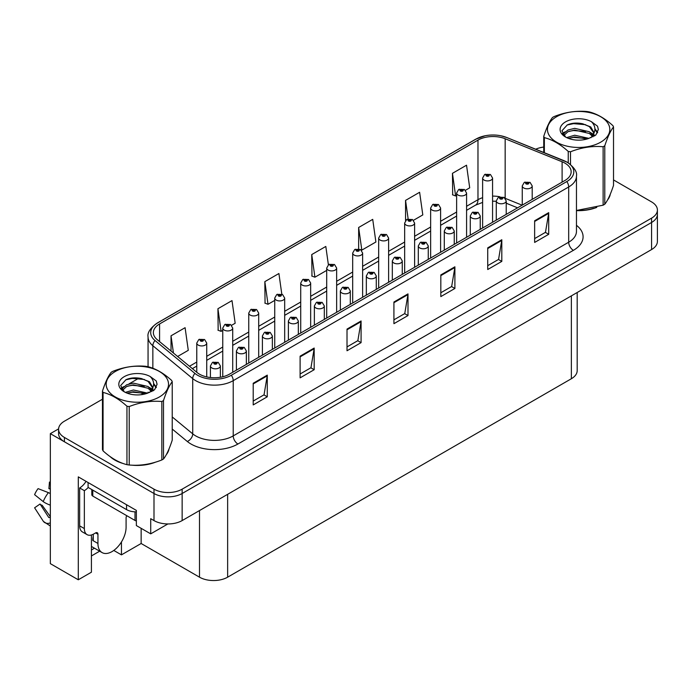 <?xml version="1.0" encoding="UTF-8"?>
<svg xmlns="http://www.w3.org/2000/svg" width="692" height="692" viewBox="0 0 692 692"><rect width="100%" height="100%" fill="white"/><g stroke="black" fill="none" stroke-linecap="round" stroke-linejoin="round"><path stroke-width="1.04" d="M91.422 534.985L91.422 572.197L78.291 579.784L78.291 476.874L136.359 510.402L136.359 525.565L150.718 533.852L150.718 518.689L153.996 520.583A19.904 11.487 0 0 0 182.143 520.583L651.57 249.561A19.904 11.487 0 0 0 657.4 241.43L657.4 214.356A19.904 11.487 0 0 1 651.57 222.478A19.904 11.487 0 0 0 657.4 214.356L657.4 210.022A19.904 11.487 0 0 0 651.57 201.9L613.519 179.929M167.871 523.948L150.718 533.852M102.459 399.223L64.408 421.194A19.904 11.487 0 0 0 58.578 429.317A19.904 11.487 0 0 0 64.408 437.439L153.996 489.166A19.904 11.487 0 0 0 182.143 489.166L182.143 493.5L651.57 222.478L182.143 493.5A19.904 11.487 0 0 1 153.996 493.5A19.904 11.487 0 0 0 182.143 493.5L182.143 520.583M78.291 579.784L50.334 563.643L50.334 433.65L153.996 493.5L64.408 441.773A19.904 11.487 0 0 1 58.578 433.65L58.578 429.317M58.595 428.884L50.334 433.65M577.189 292.5L577.189 370.609A19.904 11.487 180 0 1 571.367 378.732L227.642 577.18A19.904 11.487 180 0 1 199.495 577.18L141.142 543.497L141.142 528.325M141.142 543.497L121.446 554.863L121.446 541.957M113.782 550.443L121.446 554.863M91.422 555.953L99.665 551.187M91.422 549.958A21.227 12.257 120 0 0 94.371 548.133M110.106 456.573A31.841 18.381 0 0 0 114.829 460.059A31.841 18.381 0 0 0 123.323 463.562M564.94 163.139A21.227 12.257 180 0 1 571.151 171.806A21.227 12.257 180 0 1 564.94 180.474L229.467 374.156A21.227 12.257 180 0 1 197.073 372.521L157.196 339.642A21.227 12.257 180 0 1 153.365 332.61A21.227 12.257 180 0 1 159.575 323.951L477.973 140.121A21.227 12.257 180 0 1 505.16 138.746L562.103 161.772A21.227 12.257 180 0 1 564.94 163.139M566.817 162.058A23.883 13.788 0 0 0 563.625 160.518L506.682 137.492A23.883 13.788 0 0 0 500.947 135.788A23.883 13.788 0 0 0 485.023 135.788A23.883 13.788 0 0 0 476.096 139.04L157.698 322.861A23.883 13.788 0 0 0 155.025 340.525L194.902 373.395A23.883 13.788 0 0 0 231.344 375.237L566.817 181.555A23.883 13.788 0 0 0 566.817 162.058M253.203 383.256L253.203 404.915L267.276 396.793L267.276 375.133L253.203 383.256M253.203 401.075L264.041 394.821L267.216 375.851A5.302 3.062 -120 0 0 267.276 375.133M263.946 394.873L267.276 396.793M300.112 356.172L300.112 377.841L314.177 369.718L314.177 348.05L300.112 356.172M300.112 373.991L310.95 367.737L314.125 348.768A5.302 3.062 -120 0 0 314.177 348.05M310.855 367.789L314.177 369.718M347.012 329.089L347.012 350.757L361.086 342.635L361.086 320.967L347.012 329.089M347.012 346.917L357.851 340.654L361.025 321.685A5.302 3.062 -120 0 0 361.086 320.967M357.755 340.715L361.086 342.635M534.639 220.774L534.639 242.434L548.704 234.311L548.704 212.643L534.639 220.774M534.639 238.593L545.478 232.33L548.652 213.37A5.302 3.062 -120 0 0 548.704 212.643M545.383 232.391L548.704 234.311M487.73 247.848L487.73 269.517L501.804 261.394L501.804 239.726L487.73 247.848M487.73 265.676L498.569 259.413L501.743 240.444A5.302 3.062 -120 0 0 501.804 239.726M498.474 259.474L501.804 261.394M440.821 274.932L440.821 296.6L454.895 288.469L454.895 266.809L440.821 274.932M440.821 292.751L451.66 286.497L454.843 267.527A5.302 3.062 -120 0 0 454.895 266.809M451.565 286.549L454.895 288.469M393.921 302.015L393.921 323.674L407.995 315.552L407.995 293.892L393.921 302.015M393.921 319.834L404.759 313.58L407.934 294.61A5.302 3.062 -120 0 0 407.995 293.892M404.664 313.632L407.995 315.552M576.462 210.619A31.841 18.381 0 0 0 596.781 207.384M607.533 200.005A31.841 18.381 0 0 0 610.309 194.158M131.904 465.171A31.841 18.381 0 0 0 155.492 462.161M166.244 454.774A31.841 18.381 0 0 0 169.021 448.935M182.143 489.166L651.57 218.144A19.904 11.487 0 0 0 657.4 210.022M543.748 147.059A19.904 11.487 0 0 0 535.72 149.213M139.049 378.1L128.946 383.939M231.586 325.309L235.176 323.242L232.002 300.605L217.928 308.727L218.153 330.266M177.61 356.475L188.276 350.325L185.093 327.688L171.028 335.81L171.028 351.043M358.646 227.486L361.821 250.123L375.894 242.001L372.72 219.364L358.646 227.486L358.646 248.852M413.487 220.298L422.803 214.918L419.62 192.281L405.555 200.403L405.555 220.549M465.457 190.291L469.704 187.835L466.529 165.198L452.456 173.329L452.68 194.859M281.8 294.161L278.911 273.522L264.837 281.644L265.062 303.183M328.389 264.802L325.811 246.447L311.737 254.57L311.971 276.099M311.737 254.57L314.921 277.207L326.702 270.399M314.921 277.207L311.737 276.013M361.821 250.123L360.947 249.795M405.555 200.403L408.15 218.949M452.456 173.329L455.63 195.966L456.625 195.386M455.63 195.966L452.456 194.772M264.837 281.644L268.012 304.281L274.733 300.406M268.012 304.281L264.837 303.096M217.928 308.727L221.103 331.364L222.755 330.413M221.103 331.364L217.928 330.179M171.028 335.81L173.441 353.032M206.726 376.898L206.726 343.059A4.974 2.872 180 0 1 203.656 345.715A4.974 2.872 180 0 1 198.232 345.092A4.974 2.872 180 0 1 196.77 343.059L198.76 339.608A3.313 1.998 57.8 0 1 200.524 339.711A1.661 0.96 0 0 0 200.576 341.035A1.661 0.96 0 0 0 202.92 341.035A1.661 0.96 0 0 0 202.92 339.677A1.661 0.96 0 0 0 200.628 339.651L202.41 340.352L201.277 340.628L201.303 340.075M200.628 339.651A3.313 1.834 -117.9 0 0 199.08 339.426A3.313 1.834 -117.9 0 0 198.933 339.521M201.26 340.611L200.524 339.711M201.277 340.628L201.26 340.092M220.376 377.261L220.376 365.947A4.974 2.872 180 0 1 217.305 368.602A4.974 2.872 180 0 1 211.882 367.98A4.974 2.872 180 0 1 210.42 365.947L212.409 362.496A3.313 1.998 57.8 0 1 214.174 362.591A1.661 0.96 0 0 0 214.226 363.914A1.661 0.96 0 0 0 216.57 363.914A1.661 0.96 0 0 0 216.57 362.565A1.661 0.96 0 0 0 214.278 362.53L216.06 363.239L214.927 363.508L214.174 362.591M214.952 363.516L214.952 362.954M214.278 362.53A3.313 1.834 -117.9 0 0 212.729 362.305A3.313 1.834 -117.9 0 0 212.582 362.4M214.927 363.508L214.909 362.98M232.711 372.287L232.711 328.06A4.974 2.872 180 0 1 229.64 330.715A4.974 2.872 180 0 1 224.217 330.093A4.974 2.872 180 0 1 222.755 328.06L224.744 324.609A3.313 1.998 57.8 0 1 226.509 324.704A1.661 0.96 0 0 0 226.561 326.027A1.661 0.96 0 0 0 228.905 326.027A1.661 0.96 0 0 0 228.905 324.678A1.661 0.96 0 0 0 226.613 324.643L228.395 325.352L227.261 325.621L227.287 325.067M226.613 324.643A3.313 1.834 -117.9 0 0 225.064 324.427A3.313 1.834 -117.9 0 0 224.917 324.513M227.244 325.612L226.509 324.704M227.261 325.621L227.244 325.093M258.696 357.28L258.696 313.061A4.974 2.872 180 0 1 255.625 315.708A4.974 2.872 180 0 1 250.201 315.085A4.974 2.872 180 0 1 248.748 313.061L250.729 309.601A3.313 1.998 57.8 0 1 252.493 309.705A1.661 0.96 0 0 0 252.545 311.028A1.661 0.96 0 0 0 254.89 311.028A1.661 0.96 0 0 0 254.89 309.67A1.661 0.96 0 0 0 252.597 309.644L254.379 310.353L253.246 310.622L252.493 309.705M253.272 310.63L253.272 310.068M252.597 309.644A3.313 1.834 -117.9 0 0 251.049 309.419A3.313 1.834 -117.9 0 0 250.902 309.514M253.246 310.622L253.229 310.094M284.68 342.28L284.68 298.053A4.974 2.872 180 0 1 281.609 300.709A4.974 2.872 180 0 1 276.186 300.086A4.974 2.872 180 0 1 274.733 298.053L276.713 294.602A3.313 1.998 57.8 0 1 278.478 294.697A1.661 0.96 0 0 0 278.53 296.02A1.661 0.96 0 0 0 280.874 296.02A1.661 0.96 0 0 0 280.874 294.671A1.661 0.96 0 0 0 278.582 294.645L280.364 295.346L279.239 295.614L278.478 294.697M279.257 295.631L279.257 295.06M278.582 294.645A3.313 1.834 -117.9 0 0 277.034 294.42A3.313 1.834 -117.9 0 0 276.887 294.515M279.239 295.614L279.213 295.086M246.361 364.407L246.361 350.939A4.974 2.872 180 0 1 243.29 353.595A4.974 2.872 180 0 1 237.866 352.972A4.974 2.872 180 0 1 236.405 350.939L238.394 347.488A3.313 1.998 57.8 0 1 240.159 347.592A1.661 0.96 0 0 0 240.21 348.915A1.661 0.96 0 0 0 242.555 348.915A1.661 0.96 0 0 0 242.555 347.557A1.661 0.96 0 0 0 240.262 347.531L242.044 348.232L240.911 348.508L240.159 347.592M240.937 348.517L240.937 347.955M240.262 347.531A3.313 1.834 -117.9 0 0 238.714 347.306A3.313 1.834 -117.9 0 0 238.567 347.401M240.911 348.508L240.894 347.972M272.345 349.399L272.345 335.94A4.974 2.872 180 0 1 269.274 338.596A4.974 2.872 180 0 1 263.851 337.973A4.974 2.872 180 0 1 262.398 335.94L264.379 332.489A3.313 1.998 57.8 0 1 266.143 332.584A1.661 0.96 0 0 0 266.195 333.907A1.661 0.96 0 0 0 268.539 333.907A1.661 0.96 0 0 0 268.539 332.558A1.661 0.96 0 0 0 266.247 332.523L268.029 333.233L266.896 333.501L266.143 332.584M266.922 333.518L266.922 332.947M266.247 332.523A3.313 1.834 -117.9 0 0 264.699 332.307A3.313 1.834 -117.9 0 0 264.552 332.394M266.896 333.501L266.878 332.973M298.33 334.4L298.33 320.941A4.974 2.872 180 0 1 295.259 323.588A4.974 2.872 180 0 1 289.836 322.965A4.974 2.872 180 0 1 288.382 320.941L290.363 317.481A3.313 1.998 57.8 0 1 292.128 317.585A1.661 0.96 0 0 0 292.18 318.908A1.661 0.96 0 0 0 294.524 318.908A1.661 0.96 0 0 0 294.524 317.55A1.661 0.96 0 0 0 292.232 317.524L293.823 317.957L292.889 318.502L292.906 317.948M292.232 317.524A3.313 1.834 -117.9 0 0 290.683 317.299A3.313 1.834 -117.9 0 0 290.536 317.394M292.863 318.484L292.128 317.585M292.889 318.502L292.863 317.974M324.314 319.393L324.314 305.933A4.974 2.872 180 0 1 321.244 308.589A4.974 2.872 180 0 1 315.82 307.966A4.974 2.872 180 0 1 314.367 305.933L316.348 302.482A3.313 1.998 57.8 0 1 318.121 302.577A1.661 0.96 0 0 0 318.164 303.9A1.661 0.96 0 0 0 320.508 303.9A1.661 0.96 0 0 0 320.508 302.551A1.661 0.96 0 0 0 318.216 302.525L320.007 303.226L318.874 303.494L318.121 302.577M318.891 303.511L318.891 302.949M318.216 302.525A3.313 1.834 -117.9 0 0 316.668 302.3A3.313 1.834 -117.9 0 0 316.521 302.395M318.848 303.485L318.848 302.966M97.944 534.259L95.6 532.901A3.313 1.912 -60 0 1 97.261 532.736A3.313 1.912 -60 0 1 97.944 534.259L97.944 543.462A19.904 11.487 120 0 0 102.07 552.579A19.904 11.487 120 0 0 112.017 551.593A19.904 11.487 120 0 0 126.091 527.217L126.091 518.005A3.313 1.912 -60 0 1 126.774 515.696M93.256 540.218L92.789 540.487L93.256 540.755L93.256 534.241M92.789 540.487A19.904 11.487 -60 0 1 93.256 536.058M50.334 517.175A7.301 5.804 -37.9 0 0 50.127 517.244L49.296 517.521A0.666 0.528 142.1 0 1 48.665 517.356L40.049 504.018A9.1 5.251 120 0 0 42.126 505.221L50.334 516.613M50.334 489.235A9.1 5.251 120 0 0 48.907 488.673L50.334 488.742M40.049 504.018L34.6 507.798L43.215 521.128A7.301 5.804 -37.9 0 0 43.449 521.457A7.301 5.804 -37.9 0 0 50.127 522.979L50.334 522.91M50.334 493.604A7.301 1.358 37.7 0 0 48.405 492.626L38.086 488.63A15.259 8.806 120 0 0 34.6 494.668L43.215 501.605A7.301 1.358 -157.7 0 0 50.127 505.091L50.334 505.169M50.334 482.116L49.452 482.064L48.907 488.673M95.6 532.901L93.723 533.99A13.269 7.664 -60 0 1 87.088 534.648L82.4 531.932A13.269 7.664 -60 0 1 79.649 525.859L79.649 487.947A13.269 7.664 120 0 0 86.05 481.347M88.204 487.471A13.269 7.664 -60 0 1 84.346 490.654L79.649 487.947M87.088 534.648A13.269 7.664 -60 0 1 84.346 528.567L84.346 490.654M126.558 504.736L126.558 509.615A13.269 7.655 0 0 0 136.359 511.855M88.092 482.532L88.092 487.41L126.558 509.615M609.211 196.684A31.512 18.191 180 0 1 608.865 197.402M593.615 208.283A31.512 18.191 180 0 1 577.552 210.463M167.922 451.452A31.512 18.191 180 0 1 167.585 452.179M152.326 463.06A31.512 18.191 180 0 1 136.263 465.24M119.405 462.014A31.512 18.191 180 0 1 115.062 459.921A31.512 18.191 180 0 1 112.208 458.026M91.811 489.555L91.811 494.719A3.313 1.912 0 0 0 92.789 496.069L135.001 520.445A3.313 1.912 0 0 0 136.359 520.92M556.584 116.723A31.175 18.001 -0 0 0 556.584 142.18A31.175 18.001 -0 0 0 600.682 142.18A31.175 18.001 -0 0 0 600.682 116.723A31.175 18.001 -0 0 0 556.584 116.723M576.462 210.472L603.121 205.187A35.82 20.682 -0 0 0 603.96 204.72A35.82 20.682 -0 0 0 604.782 204.226C607.68 200.602 610.595 194.322 613.519 185.395L613.519 126.947A35.82 20.682 -0 0 0 612.913 125.641C604.929 118.41 596.971 113.817 589.03 111.853A35.82 20.682 -0 0 0 586.764 111.499C575.848 110.573 564.975 112.251 554.145 116.55A35.82 20.682 -0 0 0 553.306 117.017A35.82 20.682 -0 0 0 552.484 117.51C549.56 121.186 546.645 127.466 543.748 136.341A35.82 20.682 -0 0 0 544.353 137.647L544.353 152.707M568.236 162.828L568.236 151.436C560.252 144.204 552.294 139.611 544.353 137.647M568.236 151.436A35.82 20.682 -0 0 0 570.502 151.782L570.502 164.48M603.121 205.187L603.121 146.739C592.291 145.787 581.418 147.474 570.502 151.782M603.121 146.739A35.82 20.682 -0 0 0 603.96 146.263A35.82 20.682 -0 0 0 604.782 145.778L604.782 204.226M588.953 138.365L574.706 135.217L566.627 137.604M586.963 139.014L574.706 136.938L568.443 138.391M592.845 135.355L589.359 131.748L574.706 128.34L567.907 130.035L563.989 133.383L563.47 135.208M592.291 136.212L589.359 133.47L574.706 130.061L567.907 131.748L563.781 135.545M590.951 137.699L593.286 134.464L593.797 132.207L590.743 126.939L582.422 123.73C576.756 122.57 571.704 122.968 567.284 124.932L561.947 130.753L565.528 136.981M593.001 136.8L593.797 133.573M593.753 132.881L589.359 126.593L582.82 123.807M565.528 121.887A18.537 10.7 -0 0 0 565.528 137.016A18.537 10.7 -0 0 0 588.693 138.443L595.924 134.931L598.355 129.456L597.525 126.186L591.452 121.723A18.537 10.7 -0 0 0 565.528 121.887M591.452 121.723C595.31 125.65 595.924 129.897 593.286 134.464M543.748 152.465L543.748 136.341M613.519 126.947C610.621 130.58 607.706 136.852 604.782 145.778M585.605 138.435L573.53 137.405L568.72 138.279M594.428 135.995L593.58 135.321M593.07 134.949L592.205 134.378M585.605 131.558L573.53 130.529L568.72 131.402M564.075 133.219L562.665 134.092M597.438 132.881L594.895 129.542M585.657 124.698L573.53 123.643L567.068 125.036M598.355 129.62L597.525 126.186M594.982 135.641L593.727 134.568M593.355 134.291L590.388 132.518M565.252 131.774L562.345 133.461M597.646 132.475L594.895 128.677M115.305 371.5A31.175 18.001 -0 0 0 115.305 396.957A31.175 18.001 -0 0 0 159.394 396.957A31.175 18.001 -0 0 0 159.394 371.5A31.175 18.001 -0 0 0 115.305 371.5M112.017 371.794A35.82 20.682 -0 0 0 111.204 372.279C108.272 375.964 105.366 382.235 102.459 391.11A35.82 20.682 -0 0 0 103.065 392.425L103.065 450.873C111.005 458.078 118.963 462.671 126.947 464.661A35.82 20.682 -0 0 0 129.214 465.007C140.043 465.958 150.917 464.271 161.833 459.964A35.82 20.682 -0 0 0 162.672 459.488A35.82 20.682 -0 0 0 163.494 459.004C166.391 455.379 169.306 449.099 172.23 440.173L172.23 381.724A35.82 20.682 -0 0 0 171.625 380.41C163.641 373.187 155.683 368.585 147.751 366.63A35.82 20.682 -0 0 0 145.476 366.276C134.559 365.341 123.686 367.028 112.865 371.319A35.82 20.682 -0 0 0 112.017 371.794M126.947 464.661L126.947 406.204C118.963 398.981 111.005 394.379 103.065 392.425M126.947 406.204A35.82 20.682 -0 0 0 129.214 406.559L129.214 465.007M161.833 459.964L161.833 401.516C151.003 400.564 140.13 402.251 129.214 406.559M161.833 401.516A35.82 20.682 -0 0 0 162.672 401.04A35.82 20.682 -0 0 0 163.494 400.556L163.494 459.004M102.459 391.11L102.459 449.566A35.82 20.682 -0 0 0 103.065 450.873M147.664 393.142L133.418 389.994L125.339 392.381M145.675 393.791L133.418 391.715L127.155 393.168M151.557 390.132L148.071 386.525L133.418 383.117L126.627 384.804L122.7 388.16L122.19 389.977M151.003 390.989L148.071 388.247L133.418 384.83L126.627 386.525L122.493 390.314M149.671 392.476L151.998 389.25L152.508 386.984L149.463 381.716L141.142 378.507C135.468 377.348 130.416 377.745 125.996 379.7L120.659 385.522L124.24 391.758M151.712 391.577L152.508 388.342M152.465 387.658L148.071 381.37L141.54 378.576M124.24 376.664A18.537 10.7 -0 0 0 124.24 391.793A18.537 10.7 -0 0 0 147.413 393.212L154.636 389.708L157.075 384.224L156.236 380.955L150.164 376.5A18.537 10.7 -0 0 0 124.24 376.664M150.164 376.5C154.022 380.427 154.636 384.674 151.998 389.241M172.23 381.724C169.332 385.349 166.417 391.629 163.494 400.556M144.317 393.212L132.241 392.182L127.44 393.056M153.14 390.772L152.292 390.089M151.782 389.717L150.917 389.155M144.317 386.335L132.241 385.297L127.44 386.171M122.795 387.987L121.377 388.861M156.158 387.658L153.615 384.32M144.369 379.467L132.241 378.42L125.78 379.804M157.067 384.397L156.236 380.955M153.693 390.409L152.448 389.345M152.076 389.068L149.1 387.295M123.963 386.551L121.057 388.238M156.366 387.252L153.607 383.454M310.665 327.273L310.665 283.054A4.974 2.872 180 0 1 307.594 285.709A4.974 2.872 180 0 1 302.17 285.087A4.974 2.872 180 0 1 300.717 283.054L302.698 279.603A3.313 1.998 57.8 0 1 304.471 279.698A1.661 0.96 0 0 0 304.515 281.021A1.661 0.96 0 0 0 306.859 281.021A1.661 0.96 0 0 0 306.859 279.663A1.661 0.96 0 0 0 304.567 279.637L306.357 280.346L305.224 280.615L304.471 279.698M305.241 280.623L305.241 280.061M304.567 279.637A3.313 1.834 -117.9 0 0 303.018 279.412A3.313 1.834 -117.9 0 0 302.871 279.507M305.224 280.615L305.198 280.087M336.649 312.274L336.649 268.046A4.974 2.872 180 0 1 333.579 270.702A4.974 2.872 180 0 1 328.155 270.079A4.974 2.872 180 0 1 326.702 268.046L328.683 264.595A3.313 1.998 57.8 0 1 330.456 264.699A1.661 0.96 0 0 0 330.499 266.022A1.661 0.96 0 0 0 332.852 266.022A1.661 0.96 0 0 0 332.852 264.664A1.661 0.96 0 0 0 330.56 264.638L332.342 265.339L331.208 265.616L330.456 264.699M331.226 265.624L331.226 265.062L331.208 265.616M330.56 264.638A3.313 1.834 -117.9 0 0 329.003 264.413A3.313 1.834 -117.9 0 0 328.856 264.508M362.634 297.275L362.634 253.047A4.974 2.872 180 0 1 359.563 255.703A4.974 2.872 180 0 1 354.14 255.08A4.974 2.872 180 0 1 352.686 253.047L354.667 249.596A3.313 1.998 57.8 0 1 356.441 249.691A1.661 0.96 0 0 0 356.492 251.014A1.661 0.96 0 0 0 358.837 251.014A1.661 0.96 0 0 0 358.837 249.665A1.661 0.96 0 0 0 356.544 249.63L358.326 250.34L357.193 250.608L356.441 249.691M357.21 250.625L357.21 250.054M356.544 249.63A3.313 1.834 -117.9 0 0 354.987 249.405A3.313 1.834 -117.9 0 0 354.84 249.501M357.176 250.599L357.176 250.08M350.299 304.393L350.299 290.934A4.974 2.872 180 0 1 347.228 293.59A4.974 2.872 180 0 1 341.805 292.967A4.974 2.872 180 0 1 340.352 290.934L342.332 287.483A3.313 1.998 57.8 0 1 344.106 287.578A1.661 0.96 0 0 0 344.149 288.901A1.661 0.96 0 0 0 346.502 288.901A1.661 0.96 0 0 0 346.502 287.543A1.661 0.96 0 0 0 344.201 287.517L345.991 288.227L344.858 288.495L344.106 287.578M344.875 288.503L344.875 287.941M344.201 287.517A3.313 1.834 -117.9 0 0 342.652 287.292A3.313 1.834 -117.9 0 0 342.505 287.388M344.832 288.486L344.832 287.967M376.284 289.394L376.284 275.926A4.974 2.872 180 0 1 373.213 278.582A4.974 2.872 180 0 1 367.789 277.959A4.974 2.872 180 0 1 366.336 275.926L368.317 272.475A3.313 1.998 57.8 0 1 370.09 272.579A1.661 0.96 0 0 0 370.142 273.902A1.661 0.96 0 0 0 372.486 273.902A1.661 0.96 0 0 0 372.486 272.544A1.661 0.96 0 0 0 370.194 272.518L371.976 273.219L370.843 273.496L370.09 272.579M370.86 273.504L370.86 272.942M370.194 272.518A3.313 1.834 -117.9 0 0 368.637 272.293A3.313 1.834 -117.9 0 0 368.49 272.388M370.825 273.478L370.825 272.959M402.268 274.387L402.268 260.927A4.974 2.872 180 0 1 399.197 263.583A4.974 2.872 180 0 1 393.783 262.96A4.974 2.872 180 0 1 392.321 260.927L394.31 257.476A3.313 1.998 57.8 0 1 396.075 257.571A1.661 0.96 0 0 0 396.127 258.894A1.661 0.96 0 0 0 398.471 258.894A1.661 0.96 0 0 0 398.471 257.545A1.661 0.96 0 0 0 396.179 257.51L397.961 258.22L396.827 258.488L396.075 257.571M396.845 258.505L396.845 257.934M396.179 257.51A3.313 1.834 -117.9 0 0 394.622 257.286A3.313 1.834 -117.9 0 0 394.483 257.381M396.81 258.479L396.81 257.96M388.619 282.267L388.619 238.048A4.974 2.872 180 0 1 385.548 240.695A4.974 2.872 180 0 1 380.133 240.072A4.974 2.872 180 0 1 378.671 238.048L380.661 234.588A3.313 1.998 57.8 0 1 382.425 234.692A1.661 0.96 0 0 0 382.477 236.015A1.661 0.96 0 0 0 384.821 236.015A1.661 0.96 0 0 0 384.821 234.657A1.661 0.96 0 0 0 382.529 234.631L384.121 235.064L383.178 235.609L383.195 235.055M382.529 234.631A3.313 1.834 -117.9 0 0 380.972 234.406A3.313 1.834 -117.9 0 0 380.834 234.502M383.16 235.591L382.425 234.692M383.178 235.609L383.16 235.081M414.612 267.268L414.612 223.04A4.974 2.872 180 0 1 411.541 225.696A4.974 2.872 180 0 1 406.118 225.073A4.974 2.872 180 0 1 404.656 223.04L406.645 219.589A3.313 1.998 57.8 0 1 408.41 219.684A1.661 0.96 0 0 0 408.462 221.007A1.661 0.96 0 0 0 410.806 221.007A1.661 0.96 0 0 0 410.806 219.658A1.661 0.96 0 0 0 408.514 219.624L410.295 220.333L409.162 220.601L408.41 219.684M409.188 220.618L409.188 220.047M408.514 219.624A3.313 1.834 -117.9 0 0 406.965 219.407A3.313 1.834 -117.9 0 0 406.818 219.502M409.145 220.592L409.145 220.073M440.596 252.26L440.596 208.041A4.974 2.872 180 0 1 437.526 210.697A4.974 2.872 180 0 1 432.102 210.074A4.974 2.872 180 0 1 430.64 208.041L432.63 204.59A3.313 1.998 57.8 0 1 434.394 204.685A1.661 0.96 0 0 0 434.446 206.008A1.661 0.96 0 0 0 436.79 206.008A1.661 0.96 0 0 0 436.79 204.65A1.661 0.96 0 0 0 434.498 204.624L436.28 205.334L435.147 205.602L434.394 204.685M435.173 205.611L435.173 205.048M434.498 204.624A3.313 1.834 -117.9 0 0 432.95 204.4A3.313 1.834 -117.9 0 0 432.803 204.495M435.147 205.602L435.13 205.074M466.581 237.261L466.581 193.033A4.974 2.872 180 0 1 463.51 195.689A4.974 2.872 180 0 1 458.087 195.066A4.974 2.872 180 0 1 456.625 193.033L458.614 189.582A3.313 1.998 57.8 0 1 460.379 189.677A1.661 0.96 0 0 0 460.431 191.009A1.661 0.96 0 0 0 462.775 191.009A1.661 0.96 0 0 0 462.775 189.651A1.661 0.96 0 0 0 460.483 189.625L462.265 190.326L461.132 190.603L460.379 189.677M461.157 190.611L461.157 190.049M460.483 189.625A3.313 1.834 -117.9 0 0 458.934 189.4A3.313 1.834 -117.9 0 0 458.787 189.496M461.132 190.603L461.114 190.066M492.566 222.262L492.566 178.034A4.974 2.872 180 0 1 489.495 180.69A4.974 2.872 180 0 1 484.071 180.067A4.974 2.872 180 0 1 482.618 178.034L484.599 174.583A3.313 1.998 57.8 0 1 486.364 174.678A1.661 0.96 0 0 0 486.415 176.002A1.661 0.96 0 0 0 488.76 176.002A1.661 0.96 0 0 0 488.76 174.652A1.661 0.96 0 0 0 486.467 174.618L488.249 175.327L487.125 175.595L487.142 175.041M486.467 174.618A3.313 1.834 -117.9 0 0 484.919 174.393A3.313 1.834 -117.9 0 0 484.772 174.488M487.099 175.586L486.364 174.678M487.125 175.595L487.099 175.067M428.262 259.388L428.262 245.928A4.974 2.872 180 0 1 425.182 248.575A4.974 2.872 180 0 1 419.767 247.952A4.974 2.872 180 0 1 418.305 245.928L420.295 242.468A3.313 1.998 57.8 0 1 422.059 242.572A1.661 0.96 0 0 0 422.111 243.895A1.661 0.96 0 0 0 424.455 243.895A1.661 0.96 0 0 0 424.455 242.537A1.661 0.96 0 0 0 422.163 242.511L423.945 243.221L422.812 243.489L422.059 242.572M422.838 243.498L422.838 242.935M422.163 242.511A3.313 1.834 -117.9 0 0 420.615 242.287A3.313 1.834 -117.9 0 0 420.468 242.382M422.795 243.472L422.795 242.961M454.246 244.38L454.246 230.92A4.974 2.872 180 0 1 451.175 233.576A4.974 2.872 180 0 1 445.752 232.953A4.974 2.872 180 0 1 444.29 230.92L446.279 227.469A3.313 1.998 57.8 0 1 448.044 227.564A1.661 0.96 0 0 0 448.096 228.888A1.661 0.96 0 0 0 450.44 228.888A1.661 0.96 0 0 0 450.44 227.538A1.661 0.96 0 0 0 448.148 227.512L449.93 228.213L448.797 228.481L448.823 227.928M448.148 227.512A3.313 1.834 -117.9 0 0 446.599 227.287A3.313 1.834 -117.9 0 0 446.452 227.383M448.779 228.472L448.044 227.564M448.797 228.481L448.779 227.953M480.231 229.381L480.231 215.921A4.974 2.872 180 0 1 477.16 218.577A4.974 2.872 180 0 1 471.736 217.954A4.974 2.872 180 0 1 470.275 215.921L472.264 212.47A3.313 1.998 57.8 0 1 474.029 212.565A1.661 0.96 0 0 0 474.081 213.889A1.661 0.96 0 0 0 476.425 213.889A1.661 0.96 0 0 0 476.425 212.53A1.661 0.96 0 0 0 474.132 212.505L475.914 213.214L474.781 213.482L474.807 212.928M474.132 212.505A3.313 1.834 -117.9 0 0 472.584 212.28A3.313 1.834 -117.9 0 0 472.437 212.375M474.764 213.473L474.029 212.565M474.781 213.482L474.764 212.954M506.215 214.373L506.215 200.914A4.974 2.872 180 0 1 503.145 203.569A4.974 2.872 180 0 1 497.721 202.946A4.974 2.872 180 0 1 496.268 200.914L498.249 197.462A3.313 1.998 57.8 0 1 500.013 197.566A1.661 0.96 0 0 0 500.065 198.889A1.661 0.96 0 0 0 502.409 198.889A1.661 0.96 0 0 0 502.409 197.531A1.661 0.96 0 0 0 500.117 197.505L501.709 197.938L500.774 198.483L500.792 197.929M500.117 197.505A3.313 1.834 -117.9 0 0 498.569 197.281A3.313 1.834 -117.9 0 0 498.422 197.376M500.748 198.466L500.013 197.566M500.774 198.483L500.748 197.947M532.2 199.374L532.2 185.914A4.974 2.872 180 0 1 529.129 188.57A4.974 2.872 180 0 1 523.706 187.947A4.974 2.872 180 0 1 522.252 185.914L524.233 182.463A3.313 1.998 57.8 0 1 526.006 182.558A1.661 0.96 0 0 0 526.05 183.882A1.661 0.96 0 0 0 528.394 183.882A1.661 0.96 0 0 0 528.394 182.532A1.661 0.96 0 0 0 526.102 182.498L527.892 183.207L526.759 183.475L526.006 182.558M526.776 183.492L526.776 182.922M526.102 182.498A3.313 1.834 -117.9 0 0 524.553 182.273A3.313 1.834 -117.9 0 0 524.406 182.368M526.759 183.475L526.733 182.947M651.57 249.561L651.57 218.144M153.996 520.583L153.996 489.166M227.642 577.18L227.642 494.313M571.367 378.732L571.367 295.865M199.495 577.18L199.495 510.558M576.462 225.315A33.164 19.151 180 0 1 573.383 250.34L237.91 444.022A6.635 3.832 60 0 1 233.221 435.899L568.686 242.217A26.53 15.319 0 0 0 576.462 231.387L576.462 176.14A26.53 15.319 180 0 1 568.686 186.97A6.635 3.832 -120 0 0 566.817 181.555M237.91 444.022A33.164 19.151 180 0 1 191.009 444.022A33.164 19.151 180 0 1 187.29 441.47L172.23 429.049M194.902 373.395A6.635 4.437 129.5 0 0 192.722 378.611L192.722 433.849A26.53 15.319 0 0 0 195.698 435.899A26.53 15.319 0 0 0 233.221 435.899L233.221 380.652A26.53 15.319 180 0 1 192.722 378.611L152.854 345.732A26.53 15.319 180 0 1 148.053 336.943L148.053 366.708M485.023 135.788L475.594 139.256A6.635 3.832 60 0 1 476.096 139.04M157.698 322.861A6.635 3.832 -120 0 0 157.196 323.077C150.276 328.077 147.232 332.705 148.053 336.943M155.025 340.525A6.635 4.437 129.5 0 0 152.854 345.732L152.854 368.265M231.344 375.237A6.635 3.832 60 0 1 233.221 380.652L568.686 186.97L568.686 242.217A6.635 3.832 60 0 0 573.383 250.34M141.825 394.613A33.164 19.151 180 0 1 142.5 392.762M64.408 437.439L64.408 441.773M152.854 387.615L152.854 390.945M148.053 392.191A26.53 15.319 0 0 0 148.097 393.013M172.23 416.956L192.722 433.849A6.635 4.437 -50.5 0 1 187.29 441.47M159.575 323.951L159.575 341.606M562.103 161.772L562.103 182.108M505.16 138.746L505.16 198.241M522.131 205.187L505.281 198.379M499.927 196.787A21.227 12.257 0 0 0 492.566 196.113M482.618 197.67A21.227 12.257 0 0 0 477.973 199.703L466.581 206.277M477.973 140.121L477.973 199.703A11.937 6.894 60 0 1 475.499 205.169L466.581 210.316M456.625 212.029L440.596 221.284M430.64 227.028L414.612 236.283M404.656 242.027L388.619 251.291M378.671 257.035L362.634 266.29M352.686 272.034L336.649 281.298M326.702 287.042L310.665 296.297M300.717 302.041L284.68 311.296M274.733 317.04L258.696 326.304M248.748 332.048L232.711 341.303M222.755 347.047L206.726 356.311M196.77 362.054L189.478 366.258M517.581 207.816L507.53 203.751A11.937 5.588 -68 0 1 506.215 202.652M393.921 302.698L407.934 294.61M440.821 275.615L454.843 267.527M487.73 248.54L501.743 240.444M534.639 221.457L548.652 213.37M347.012 329.781L361.025 321.685M300.112 356.864L314.125 348.768M253.203 383.939L267.216 375.851M97.944 543.462L93.256 540.755M48.405 492.626A22.689 13.105 120 0 0 43.215 501.605M50.334 504.589A20.795 12.006 120 0 0 50.127 505.091M84.346 528.567L79.649 525.859M135.001 520.445L135.001 511.838M92.789 496.069L92.789 490.118M576.462 176.14C577.362 172.014 574.308 167.395 567.319 162.274L506.89 137.561L500.947 135.788M475.594 139.256L157.196 323.077M507.53 203.751L506.215 203.258M496.268 201.277L492.566 201.164M482.618 202.401L475.499 205.169M456.625 216.06L440.596 225.324M430.64 231.067L414.612 240.323M404.656 246.067L388.619 255.331M378.671 261.074L362.634 270.33M352.686 276.073L336.649 285.329M326.702 291.081L310.665 300.337M300.717 306.08L284.68 315.336M274.733 321.079L258.696 330.343M248.748 336.087L232.711 345.343M222.755 351.086L206.726 360.342M196.77 366.094L192.367 368.637M206.726 343.059L204.581 339.512L199.08 339.426M196.77 372.27L196.77 343.059M220.376 365.947L218.231 362.4L212.729 362.305M210.42 377.521L210.42 365.947M232.711 328.06L230.566 324.513L225.064 324.427M222.755 376.768L222.755 328.06M258.696 313.061L256.55 309.506L251.049 309.419M248.748 363.023L248.748 313.061M284.68 298.053L282.535 294.507L277.034 294.42M274.733 348.024L274.733 298.053M246.361 350.939L244.215 347.393L238.714 347.306M236.405 370.151L236.405 350.939M272.345 335.94L270.2 332.394L264.699 332.307M262.398 355.143L262.398 335.94M298.33 320.941L296.185 317.386L290.683 317.299M288.382 340.144L288.382 320.941M324.314 305.933L322.169 302.387L316.668 302.3M314.367 325.136L314.367 305.933M102.07 552.579L91.422 546.429M50.334 526.006L43.449 521.457M310.665 283.054L308.52 279.499L303.018 279.412M300.717 333.025L300.717 283.054M336.649 268.046L334.504 264.5L329.003 264.413M326.702 318.017L326.702 268.046M362.634 253.047L360.489 249.501L354.987 249.405M352.686 303.018L352.686 253.047M350.299 290.934L348.154 287.388L342.652 287.292M340.352 310.137L340.352 290.934M376.284 275.926L374.138 272.38L368.637 272.293M366.336 295.138L366.336 275.926M402.268 260.927L400.132 257.381L394.622 257.286M392.321 280.13L392.321 260.927M388.619 238.048L386.482 234.493L380.972 234.406M378.671 288.01L378.671 238.048M414.612 223.04L412.467 219.494L406.965 219.407M404.656 273.011L404.656 223.04M440.596 208.041L438.451 204.486L432.95 204.4M430.64 258.004L430.64 208.041M466.581 193.033L464.436 189.487L458.934 189.4M456.625 243.004L456.625 193.033M492.566 178.034L490.42 174.488L484.919 174.393M482.618 228.005L482.618 178.034M428.262 245.928L426.116 242.373L420.615 242.287M418.305 265.131L418.305 245.928M454.246 230.92L452.101 227.374L446.599 227.287M444.29 250.123L444.29 230.92M480.231 215.921L478.086 212.366L472.584 212.28M470.275 235.124L470.275 215.921M506.215 200.914L504.07 197.367L498.569 197.281M496.268 220.125L496.268 200.914M532.2 185.914L530.055 182.368L524.553 182.273M522.252 205.117L522.252 185.914"/></g></svg>
